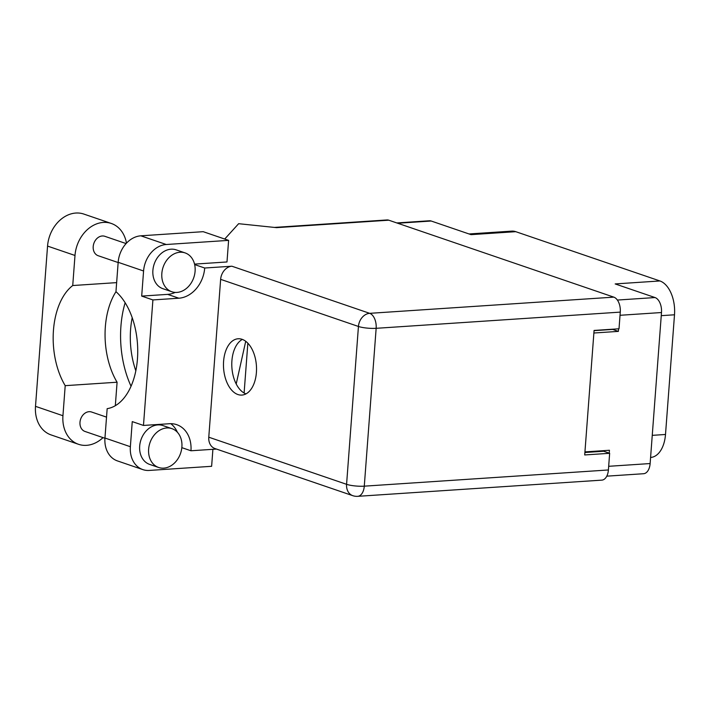 <?xml version="1.0" encoding="UTF-8"?>
<svg xmlns="http://www.w3.org/2000/svg" width="710" height="710" viewBox="0 0 710 710"><rect width="100%" height="100%" fill="white"/><g stroke="black" fill="none" stroke-linecap="round" stroke-linejoin="round"><path stroke-width="1.06" d="M609.216 453.149L609.437 450.264L584.942 451.897M608.674 466.301L650.129 463.55L661.489 312.533L620.034 315.284M593.879 333.008L618.375 331.384L618.57 328.81M617.372 300.055L655.028 297.552L615.179 283.929L659.909 280.956L515.779 231.682L471.049 234.646L431.201 221.023L397.707 223.242M469.044 233.963L511.768 231.123A28.728 16.765 86.2 0 1 515.779 231.682M659.909 280.956A28.728 16.765 86.2 0 1 674.5 314.787L665.501 434.476A28.728 16.765 86.2 0 1 650.697 457.435L650.591 457.444M603.535 450.664L603.482 451.267M618.375 331.384L612.65 329.422L594.057 330.656M396.819 222.94L429.417 220.774A12.727 7.428 86.2 0 1 431.201 221.023M650.129 463.55A12.727 7.428 86.2 0 1 643.579 473.721L606.793 476.161M655.028 297.552A12.727 7.428 86.2 0 1 661.489 312.533M103.021 437.617A32.012 25.258 -71.1 0 1 86.531 445.339A32.012 25.258 -71.1 0 1 78.526 444.3A32.012 25.258 -71.1 0 1 62.941 415.732L65.205 385.663L117.088 382.22L115.322 405.694M179.976 252.245A20.519 16.188 108.9 0 0 162.288 270.235A20.519 16.188 108.9 0 0 171.829 291.748A20.519 16.188 108.9 0 0 176.959 292.413A20.519 16.188 108.9 0 0 194.646 274.424A20.519 16.188 108.9 0 0 185.106 252.911A20.519 16.188 108.9 0 0 179.976 252.245M185.106 252.911L176.16 249.849A20.519 16.188 108.9 0 0 171.03 249.192A20.519 16.188 108.9 0 0 153.342 267.173A20.519 16.188 108.9 0 0 162.883 288.686L171.829 291.748M166.77 427.97A20.519 16.188 108.9 0 0 149.082 445.96A20.519 16.188 108.9 0 0 158.614 467.473A20.519 16.188 108.9 0 0 163.744 468.138A20.519 16.188 108.9 0 0 181.44 450.149A20.519 16.188 108.9 0 0 171.9 428.636A20.519 16.188 108.9 0 0 166.77 427.97M171.9 428.636L162.945 425.574A20.519 16.188 108.9 0 0 157.815 424.908A20.519 16.188 108.9 0 0 140.127 442.898A20.519 16.188 108.9 0 0 149.668 464.411L158.614 467.473M237.921 394.538A28.223 16.463 -93.8 0 0 241.87 395.079A28.223 16.463 -93.8 0 0 256.532 369.2A28.223 16.463 -93.8 0 0 242.074 339.309A28.223 16.463 -93.8 0 0 238.134 338.768A28.223 16.463 -93.8 0 0 223.464 364.647A28.223 16.463 -93.8 0 0 237.921 394.538M104.938 438.274L84.978 431.449A10.259 8.094 -71.1 0 1 80.212 420.693A10.259 8.094 -71.1 0 1 89.061 411.693A10.259 8.094 -71.1 0 1 91.625 412.031L106.527 417.125M118.153 262.549L98.193 255.724A10.259 8.094 -71.1 0 1 93.427 244.968A10.259 8.094 -71.1 0 1 102.267 235.977A10.259 8.094 -71.1 0 1 104.832 236.306L126.096 243.574M194.54 264.111L226.987 261.963L228.611 240.37L166.255 244.506A25.649 20.244 108.9 0 0 143.58 270.989L118.171 262.301A25.649 20.244 -71.1 0 1 140.837 235.818L166.255 244.506M175.219 292.413A29.243 23.075 -71.1 0 1 167.631 294.375L141.689 296.097L143.58 270.989M130.365 446.714A25.649 20.244 108.9 0 0 142.852 469.612L117.443 460.914A25.649 20.244 -71.1 0 1 104.956 438.026L130.365 446.714L132.255 421.607L143.473 425.441L152.907 299.931L178.849 298.209A29.243 23.075 108.9 0 0 204.702 268.016L231.886 266.214L369.688 313.332L613.813 297.135L388.787 220.198L276.536 227.644L238.64 223.694L224.724 239.039M142.852 469.612A25.649 20.244 108.9 0 0 149.269 470.437L211.624 466.301L212.902 449.315M170.799 423.684A29.243 23.075 -71.1 0 1 177.402 432.275M104.956 438.026L107.166 408.658A62.391 36.405 -93.8 0 0 137.447 359.011A62.391 36.405 -93.8 0 0 115.961 291.668L118.171 262.301M228.611 240.37L203.202 231.682L140.837 235.818M613.813 297.135A12.727 7.428 86.2 0 1 620.274 312.116L376.149 328.313L364.283 486.164L608.399 469.967L609.65 453.299L603.686 451.258L584.898 452.501M609.65 453.299L584.712 454.95L594.075 330.443L619.014 328.783L620.274 312.116M274.415 227.422L387.012 219.949A12.727 7.428 86.2 0 1 388.787 220.198M608.399 469.967A12.727 7.428 86.2 0 1 601.849 480.129L357.733 496.325A12.727 7.428 86.2 0 0 364.283 486.164A12.727 2.449 -175.7 0 1 346.578 484.318L358.443 326.467L220.641 279.349A12.727 10.038 -71.1 0 1 231.886 266.214M208.775 437.2L346.578 484.318A12.727 10.038 108.9 0 0 352.772 495.669L214.961 448.551A12.727 10.038 -71.1 0 1 208.775 437.2L220.641 279.349M181.822 447.646L190.954 450.77L216.488 449.075M194.646 264.582L204.702 268.016M245.962 393.89A28.223 16.463 86.2 0 1 231.886 367.461A28.223 16.463 86.2 0 1 242.35 339.407M247.852 343.187L244.107 393.012M141.689 296.097L152.907 299.931M190.954 450.77A29.243 23.075 108.9 0 0 176.719 424.669A29.243 23.075 108.9 0 0 169.415 423.728L143.473 425.441M245.722 341.288L236.208 383.977M125.146 302.735A76.955 44.907 -93.8 0 0 131.048 386.231M135.832 370.833A62.391 36.405 86.2 0 1 132.211 317.698M78.526 444.3L51.084 434.919A32.012 25.258 -71.1 0 1 35.5 406.342L47.552 246.086A32.012 25.258 -71.1 0 1 83.851 214.074L111.293 223.455A32.012 25.258 -71.1 0 1 126.469 243.166M116.635 282.624L72.731 285.535L74.994 255.467A32.012 25.258 -71.1 0 1 111.293 223.455M72.731 285.535A62.391 36.405 -93.8 0 0 65.205 385.663M115.987 291.695A62.391 36.405 -93.8 0 0 117.088 382.22M674.5 314.787L661.25 315.666M652.25 435.354L665.501 434.476M369.688 313.332A12.727 10.038 108.9 0 0 358.443 326.467A12.727 2.449 -175.7 0 0 376.149 328.313A12.727 7.428 -93.8 0 0 369.688 313.332M167.631 294.375L178.849 298.209M74.994 255.467L47.552 246.086M62.941 415.732L35.5 406.342M352.772 495.669A12.727 12.727 0 0 0 357.733 496.325"/></g></svg>
